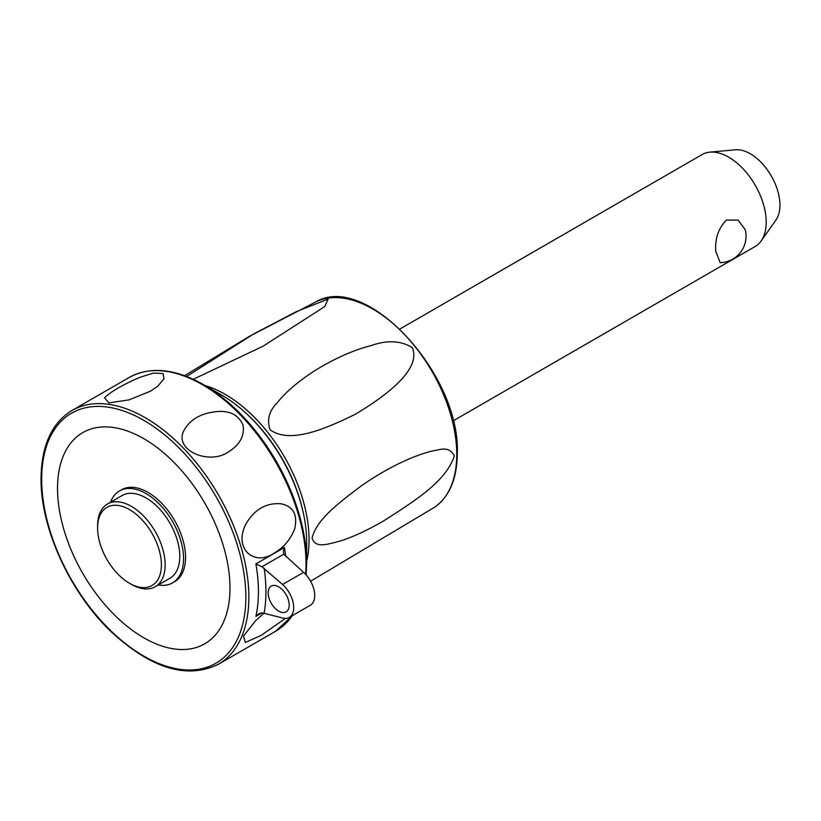 <?xml version="1.0" encoding="UTF-8"?>
<svg xmlns="http://www.w3.org/2000/svg" width="821" height="821" viewBox="0 0 821 821"><rect width="100%" height="100%" fill="white"/><g stroke="black" fill="none" stroke-linecap="round" stroke-linejoin="round"><path stroke-width="1.23" d="M453.069 420.916L755.207 246.474A53.078 30.644 -120 0 0 761.139 240.984A53.078 30.644 -120 0 0 766.198 222.183A53.078 30.644 -120 0 0 747.408 173.785A53.078 30.644 -120 0 0 709.857 152.142A53.078 30.644 -120 0 0 702.129 154.543L399.991 328.975M715.758 251.298C714.886 238.572 718.457 228.156 726.482 220.038L738.13 220.131L745.294 229.87A26.539 26.539 0 0 1 720.171 262.669L715.758 251.298M761.139 240.984L775.958 220.018A41.953 24.22 -120 0 0 779.95 205.158A41.953 24.22 -120 0 0 765.1 166.899A41.953 24.22 -120 0 0 735.411 149.802L709.857 152.142M454.321 456.014C446.008 481.332 415.426 500.553 383.089 521.232C366.946 530.479 352.856 537.016 340.797 540.854C327.538 544.292 315.377 548.756 312.103 538.145C316.239 520.391 336.189 504.782 361.23 485.929C378.194 474.128 394.901 464.809 411.352 457.985C421.84 453.715 430.635 451.057 437.706 450.011C445.824 447.65 451.355 449.651 454.321 456.014M186.634 376.459L253.494 334.044L296.124 311.754L328.164 299.07L324.747 306.561L263.172 346.144L193.274 379.281M412.275 347.632C420.824 367.305 392.643 391.812 355.821 413.989C320.99 431.292 288.705 443.33 270.047 429.732C266.774 419.798 269.093 410.9 277.026 403.049C285.051 392.746 297.13 382.288 313.263 371.667C333.069 359.136 352.527 350.393 371.626 345.415C387.471 339.904 401.028 340.643 412.275 347.632M72.012 410.469C51.744 422.948 41.419 445.598 41.05 478.397C40.434 528.334 70.421 593.48 111.882 632.416C151.782 668.838 187.321 679.439 218.509 664.21A146.497 84.584 -120 0 0 248.855 597.144A146.497 84.584 -120 0 0 145.266 417.725A146.497 84.584 -120 0 0 72.012 410.469L129.195 377.455C150.14 366.135 174.914 368.526 203.505 384.608L203.505 384.608A145.871 84.224 -120 0 1 306.654 563.268L306.654 542.106A119.958 69.262 -120 0 0 221.834 395.188A119.958 69.262 -120 0 0 221.824 395.188L203.505 384.608L221.824 395.188M285.523 618.367L261.057 635.444L245.315 642.453L243.519 636.039L255.536 620.779L264.116 613.03M228.628 451.755C210.135 465.209 175.304 451.252 183.227 431.918C189.292 419.572 201.104 412.747 218.684 411.444C230.978 410.941 239.127 415.621 243.108 425.473C244.586 436.043 239.763 444.797 228.628 451.755M274.43 552.933C254.808 566.839 233.195 549.239 245.777 524.291C254.418 509.348 266.24 502.524 281.234 503.817C293.241 506.413 297.756 514.644 294.77 528.508C290.685 539.274 283.912 547.412 274.43 552.933M283.758 554.175L303.596 572.35A21.233 12.253 -120 0 1 314.207 590.74A21.233 12.253 -120 0 1 310.328 605.241L289.31 617.371A21.233 12.253 -120 0 0 293.189 602.871A21.233 12.253 -120 0 0 282.578 584.48L261.94 566.777L283.758 554.175L283.409 551.189L284.425 547.453L255.895 563.924L261.94 566.777M289.31 617.371A21.233 12.253 -120 0 1 282.578 617.977L261.94 612.784L258.82 613.759L255.895 616.397L262.156 612.784M278.688 586.851A14.86 8.579 60 0 1 288.397 599.946A14.86 8.579 60 0 1 286.119 611.861A14.86 8.579 60 0 1 278.688 611.122A14.86 8.579 60 0 1 268.98 598.027A14.86 8.579 60 0 1 271.258 586.112A14.86 8.579 60 0 1 278.688 586.851M150.479 391.196L129 399.878L108.916 402.885L104.544 397.775C111.297 391.33 123.119 384.505 140.011 377.301L153.445 373.073L163.051 373.514L163.984 378.84L157.601 386.342L150.479 391.196M143.757 637.773A121.939 70.401 -120 0 0 229.983 587.99A121.939 70.401 -120 0 0 143.757 438.64A121.939 70.401 -120 0 0 57.532 488.423A121.939 70.401 -120 0 0 143.757 637.773M110.558 502.206A53.078 30.644 60 0 1 119.476 490.937L121.487 489.778A53.078 30.644 60 0 1 162.384 503.991A53.078 30.644 60 0 1 185.556 557.408A53.078 30.644 60 0 1 174.565 581.709L172.554 582.869A53.078 30.644 60 0 1 158.33 584.952M119.476 490.937A53.078 30.644 60 0 1 160.372 505.151A53.078 30.644 60 0 1 183.545 558.567A53.078 30.644 60 0 1 172.554 582.869M97.596 528.016L97.596 525.851A47.772 27.586 60 0 1 107.489 503.981L122.124 495.535A47.772 27.586 60 0 1 158.935 508.332A47.772 27.586 60 0 1 179.789 556.402A47.772 27.586 60 0 1 169.896 578.271L155.261 586.728A47.772 27.586 60 0 1 131.37 584.357L129.502 583.279A45.114 26.046 60 0 1 97.596 528.016A45.114 26.046 60 0 1 129.502 509.595A45.114 26.046 60 0 1 161.398 564.858A45.114 26.046 60 0 1 129.502 583.279M107.489 503.981A47.772 27.586 60 0 1 144.301 516.778A47.772 27.586 60 0 1 165.154 564.858A47.772 27.586 60 0 1 155.261 586.728M456.753 454.434A118.717 68.543 60 0 1 434.812 507.101C449.559 496.418 457.051 478.592 457.276 453.623C460.766 374.858 366.669 272.244 316.218 301.697A118.717 68.543 60 0 1 406.693 336.846A118.717 68.543 60 0 1 456.753 454.434M306.654 561.328A118.717 68.543 -120 0 0 309.055 539.705A118.717 68.543 -120 0 0 205.127 385.552M249.522 416.534A116.592 67.312 60 0 1 302.005 507.45M129.195 377.455A146.497 84.584 60 0 1 202.438 384.71A146.497 84.584 60 0 1 306.028 564.13A146.497 84.584 60 0 1 305.638 574.341M292.379 615.596A146.497 84.584 60 0 1 275.692 631.195L292.656 615.442M285.78 556.546A146.497 84.584 -120 0 0 284.425 547.453M255.895 563.924A146.497 84.584 60 0 1 258.42 591.613A146.497 84.584 60 0 1 255.895 616.397M245.848 597.144A144.373 83.352 60 0 1 143.757 656.082A144.373 83.352 60 0 1 41.676 479.259A144.373 83.352 60 0 1 143.757 420.321A144.373 83.352 60 0 1 245.848 597.144M264.157 613.041A151.803 87.642 -120 0 0 265.932 591.613A151.803 87.642 -120 0 0 264.157 568.153M282.578 584.48L303.596 572.35M310.605 581.217L434.812 507.101M316.218 301.697L249.163 336.466L184.581 375.69M306.654 563.268L306.141 574.895M218.509 664.21L275.692 631.195"/></g></svg>

